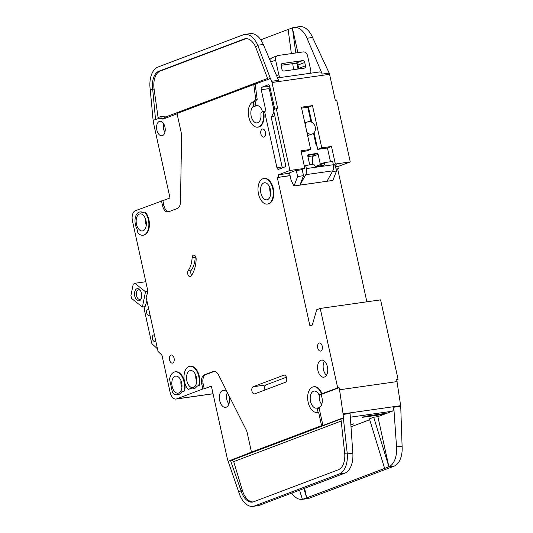 <?xml version="1.0" encoding="UTF-8"?>
<svg xmlns="http://www.w3.org/2000/svg" width="533" height="533" viewBox="0 0 533 533"><rect width="100%" height="100%" fill="white"/><g stroke="black" fill="none" stroke-linecap="round" stroke-linejoin="round"><path stroke-width="0.8" d="M149.96 314.637A3.231 1.872 81.9 0 1 149.18 315.363A3.231 1.872 81.9 0 1 148.94 315.423A3.231 1.872 81.9 0 1 146.662 312.698A3.231 1.872 81.9 0 1 147.801 309.093A3.231 1.872 81.9 0 1 148.034 309.033A3.231 1.872 81.9 0 1 148.754 309.16M155.656 340.554A3.231 1.872 81.9 0 1 154.876 341.28A3.231 1.872 81.9 0 1 154.643 341.347A3.231 1.872 81.9 0 1 152.365 338.615A3.231 1.872 81.9 0 1 153.497 335.01A3.231 1.872 81.9 0 1 153.731 334.951A3.231 1.872 81.9 0 1 154.457 335.084M139.406 214.079A8.608 4.997 81.9 0 1 140.032 213.913A8.608 4.997 81.9 0 1 146.109 221.188A8.608 4.997 81.9 0 1 143.084 230.802A8.608 4.997 81.9 0 1 142.458 230.962A8.608 4.997 81.9 0 1 136.381 223.693A8.608 4.997 81.9 0 1 139.406 214.079M189.801 370.715A8.608 4.997 81.9 0 1 190.428 370.555A8.608 4.997 81.9 0 1 196.497 377.824A8.608 4.997 81.9 0 1 193.479 387.438A8.608 4.997 81.9 0 1 192.853 387.598A8.608 4.997 81.9 0 1 186.777 380.329A8.608 4.997 81.9 0 1 189.801 370.715M175.071 376.285A8.608 4.997 81.9 0 1 175.697 376.118A8.608 4.997 81.9 0 1 181.766 383.394A8.608 4.997 81.9 0 1 178.748 393.001A8.608 4.997 81.9 0 1 178.122 393.167A8.608 4.997 81.9 0 1 172.046 385.892A8.608 4.997 81.9 0 1 175.071 376.285M267.473 199.655A8.608 4.997 -98.1 0 0 270.498 190.048A8.608 4.997 -98.1 0 0 264.428 182.772A8.608 4.997 -98.1 0 0 263.795 182.939A8.608 4.997 -98.1 0 0 260.777 192.546A8.608 4.997 -98.1 0 0 266.846 199.822A8.608 4.997 -98.1 0 0 267.473 199.655M164.937 132.217A6.456 3.751 81.9 0 1 163.751 123.863M321.745 404.367A7.102 4.124 81.9 0 1 319.593 394.653M228.99 403.861A7.102 4.124 81.9 0 1 227.411 392.728M305.176 124.416A6.456 5.21 -110.7 0 1 307.768 121.837A6.456 5.21 -110.7 0 1 315.256 127.134A6.456 5.21 -110.7 0 1 312.331 133.916A6.456 5.21 -110.7 0 1 306.941 132.464M307.768 121.837L304.916 122.91A6.456 5.21 69.3 0 0 304.849 122.936M146.275 225.119A7.102 4.124 81.9 0 1 145.329 218.463M181.94 387.324A7.102 4.124 81.9 0 1 180.993 380.669M141.438 298.134A4.844 2.812 81.9 0 1 140.212 299.326A4.844 2.812 81.9 0 1 139.859 299.419A4.844 2.812 81.9 0 1 136.441 295.329A4.844 2.812 81.9 0 1 138.14 289.919A4.844 2.812 81.9 0 1 138.493 289.832A4.844 2.812 81.9 0 1 140.372 290.625M136.828 288.813A6.136 3.564 81.9 0 1 140.046 290.159A6.136 3.564 81.9 0 1 141.258 298.673A6.136 3.564 81.9 0 1 139.446 300.732A6.136 3.564 81.9 0 1 134.749 296.048A6.136 3.564 81.9 0 1 136.828 288.813M276.301 108.612L277.686 108.412L271.99 82.495L329.574 74.314L335.277 100.231L336.663 100.031L350.268 161.905L335.35 164.024L331.486 146.468L321.772 147.848L312.491 105.621L301.392 107.2L310.672 149.427L300.958 150.806L304.816 168.361L300.779 169.887L295.229 170.673L287.867 173.458L278.499 174.791L289.899 170.48L276.301 108.612L273.449 109.685L285.488 164.45A2.152 1.253 81.9 0 1 284.762 166.989L278.579 169.321A2.152 1.253 81.9 0 1 278.426 169.367A2.152 1.253 81.9 0 1 276.933 167.682L264.528 111.244L263.055 111.677A12.912 7.495 81.9 0 1 257.745 127.154A12.912 7.495 81.9 0 1 248.638 116.247A12.912 7.495 81.9 0 1 253.168 101.83L255.08 101.556L255.587 103.862A2.152 1.253 81.9 0 1 255.087 106.267A8.608 4.997 81.9 0 1 256 105.741A8.608 4.997 81.9 0 1 256.626 105.574A8.608 4.997 81.9 0 1 262.489 111.89M263.055 111.677L261.75 112.17A2.152 1.253 -98.1 0 0 260.95 114.282A8.608 4.997 81.9 0 1 257.765 122.73A8.608 4.997 81.9 0 1 257.139 122.896A8.608 4.997 81.9 0 1 251.243 116.467A8.608 4.997 81.9 0 1 253.175 106.54A2.152 1.253 -98.1 0 0 253.675 104.128L253.168 101.83M321.506 393.86L319.32 394.686A0.859 0.5 81.9 0 1 319.26 394.706A0.859 0.5 81.9 0 1 318.787 394.373A8.608 4.997 -98.1 0 0 314.084 391.082A8.608 4.997 -98.1 0 0 313.457 391.242A8.608 4.997 -98.1 0 0 310.433 400.856A8.608 4.997 -98.1 0 0 316.509 408.125A8.608 4.997 -98.1 0 0 316.695 408.091A0.859 0.5 81.9 0 1 316.715 408.091A0.859 0.5 81.9 0 1 317.308 408.764L319.214 408.491L322.945 425.461L321.559 425.66L318.574 412.069A12.912 7.495 81.9 0 1 317.635 412.315L317.108 412.389A12.912 7.495 81.9 0 1 308.001 401.482A12.912 7.495 81.9 0 1 312.538 387.065A12.912 7.495 81.9 0 1 313.477 386.818A12.912 7.495 81.9 0 1 321.506 393.86L337.695 387.871L320.233 308.44L316.669 309.786L312.298 325.017L309.926 325.916L277.293 177.509L290.085 175.577M320.886 394.473A8.608 4.997 81.9 0 1 319.04 407.692A8.608 4.997 81.9 0 1 318.607 407.818A0.859 0.5 81.9 0 1 318.621 407.818A0.859 0.5 81.9 0 1 319.214 408.491M228.351 394.413A8.608 4.997 81.9 0 1 226.292 407.185A8.608 4.997 81.9 0 1 225.666 407.352A8.608 4.997 81.9 0 1 219.589 400.076A8.608 4.997 81.9 0 1 222.614 390.462A8.608 4.997 81.9 0 1 223.24 390.303A8.608 4.997 81.9 0 1 227.884 393.487M263.822 178.515L264.341 178.442A12.912 7.495 81.9 0 1 273.449 189.348A12.912 7.495 81.9 0 1 268.912 203.766A12.912 7.495 81.9 0 1 267.972 204.006L267.453 204.079A12.912 7.495 81.9 0 1 258.345 193.173A12.912 7.495 81.9 0 1 262.876 178.755A12.912 7.495 81.9 0 1 263.822 178.515A12.912 7.495 81.9 0 1 272.929 189.422A12.912 7.495 81.9 0 1 268.392 203.839A12.912 7.495 81.9 0 1 267.453 204.079M320.826 360.281A8.608 4.997 81.9 0 1 321.452 360.121A8.608 4.997 81.9 0 1 327.522 367.39A8.608 4.997 81.9 0 1 324.504 377.004A8.608 4.997 81.9 0 1 323.871 377.171A8.608 4.997 81.9 0 1 317.801 369.895A8.608 4.997 81.9 0 1 320.826 360.281M319.094 343.052A4.091 2.372 81.9 0 1 319.394 342.979A4.091 2.372 81.9 0 1 322.278 346.43A4.091 2.372 81.9 0 1 320.839 350.994A4.091 2.372 81.9 0 1 320.546 351.074A4.091 2.372 81.9 0 1 317.661 347.616A4.091 2.372 81.9 0 1 319.094 343.052M175.091 371.861A12.912 7.495 81.9 0 1 182.626 377.75A12.912 7.495 81.9 0 1 184.058 390.995L181.447 391.982A9.9 5.75 81.9 0 1 178.302 394.447A9.9 5.75 81.9 0 1 176.05 394.02L175.417 394.26A4.304 2.498 81.9 0 1 175.104 394.34A4.304 2.498 81.9 0 1 172.126 390.975L169.554 379.269A12.912 7.495 81.9 0 1 174.151 372.101A12.912 7.495 81.9 0 1 175.091 371.861L175.61 371.787A12.912 7.495 81.9 0 1 184.385 381.155M184.684 382.487A12.912 7.495 81.9 0 1 184.578 390.922L184.058 390.995M170.946 355.098A4.091 2.372 81.9 0 1 171.246 355.018A4.091 2.372 81.9 0 1 174.131 358.476A4.091 2.372 81.9 0 1 172.692 363.04A4.091 2.372 81.9 0 1 172.399 363.113A4.091 2.372 81.9 0 1 169.514 359.662A4.091 2.372 81.9 0 1 170.946 355.098M188.249 270.471A21.52 12.499 -98.1 0 0 192.087 257.745A3.445 1.999 81.9 0 1 193.632 255.1A3.445 1.999 81.9 0 1 196.151 259.271A28.409 16.496 81.9 0 1 191.087 276.067A3.445 1.999 81.9 0 1 190.401 276.614A3.445 1.999 81.9 0 1 190.154 276.674A3.445 1.999 81.9 0 1 187.882 274.435A3.445 1.999 81.9 0 1 188.249 270.471L191.374 270.024A3.445 1.999 -98.1 0 0 191.627 275.294M189.821 366.291L190.341 366.218A12.912 7.495 81.9 0 1 197.876 372.107A12.912 7.495 81.9 0 1 199.309 385.359L198.789 385.432A12.912 7.495 81.9 0 0 197.357 372.181A12.912 7.495 81.9 0 0 189.821 366.291A12.912 7.495 81.9 0 0 188.882 366.537A12.912 7.495 81.9 0 0 184.005 376.418A12.912 7.495 81.9 0 0 188.162 389.443L190.921 388.53M143.064 235.22L143.584 235.146A12.912 7.495 81.9 0 0 149.36 225.832A12.912 7.495 81.9 0 0 145.243 211.994L144.723 212.067A12.912 7.495 81.9 0 1 148.834 225.905A12.912 7.495 81.9 0 1 143.064 235.22A12.912 7.495 81.9 0 1 137.894 232.941L137.008 228.924A10.547 6.123 81.9 0 1 138.993 212.194A10.547 6.123 81.9 0 1 139.759 212.001L140.279 211.927A10.547 6.123 81.9 0 1 143.17 212.654M139.759 212.001A10.547 6.123 81.9 0 1 142.771 212.807L144.723 212.067M262.269 129.079A4.091 2.372 81.9 0 1 262.569 128.999A4.091 2.372 81.9 0 1 265.454 132.451A4.091 2.372 81.9 0 1 264.015 137.021A4.091 2.372 81.9 0 1 263.722 137.094A4.091 2.372 81.9 0 1 260.837 133.643A4.091 2.372 81.9 0 1 262.269 129.079M313.477 386.818L313.997 386.745A12.912 7.495 81.9 0 1 322.025 393.787M159.347 121.424A7.315 4.251 81.9 0 1 159.88 121.284A7.315 4.251 81.9 0 1 165.037 127.467A7.315 4.251 81.9 0 1 162.472 135.635A7.315 4.251 81.9 0 1 161.939 135.775A7.315 4.251 81.9 0 1 156.775 129.592A7.315 4.251 81.9 0 1 159.347 121.424M277.533 77.918L319.653 71.935A4.304 2.498 81.9 0 1 322.258 74.094L307.015 38.249A21.52 12.499 -98.1 0 0 294.009 27.436A21.52 12.499 -98.1 0 0 292.444 27.843L260.784 39.802M246.053 38.642A17.216 10 -98.1 0 0 245.486 38.822L244.101 39.022A17.216 10 81.9 0 1 245.353 38.702A17.216 10 81.9 0 1 255.753 47.344L257.752 45.245A21.52 12.499 -98.1 0 0 244.747 34.438A21.52 12.499 -98.1 0 0 243.181 34.845L158.015 67.011A21.52 12.499 -98.1 0 0 150.226 89.591L152.704 89.258A17.216 10 81.9 0 1 158.934 71.195L160.32 70.996A17.216 10 -98.1 0 0 154.09 89.058L158.081 117.573L161.106 116.427L165.783 116.927L267.579 78.471M288.12 29.475L291.378 53.6M292.737 63.627L293.556 69.676M177.083 113.815L163.378 118.992A4.304 2.498 81.9 0 1 163.065 119.072A4.304 2.498 81.9 0 1 162.005 118.846A10.327 5.996 -98.1 0 0 159.454 118.299A10.327 5.996 -98.1 0 0 158.701 118.493L153.111 120.345L153.411 122.457A2.152 1.253 81.9 0 0 153.457 122.737L170 197.99L135.355 210.748A8.608 4.997 -98.1 0 0 132.437 220.909L147.788 290.725A2.152 1.253 81.9 0 1 147.728 292.324L146.135 297.254L158.074 351.56L161.426 354.625A2.152 1.253 81.9 0 1 162.125 355.937L162.239 355.924M162.878 200.681L163.977 205.698A7.748 4.497 -98.1 0 0 168.641 211.761M244.101 39.022L158.934 71.195M244.747 34.438L250.297 33.652A21.52 12.499 81.9 0 1 263.302 44.459L278.546 80.303L271.603 81.289A4.304 2.498 -98.1 0 1 271.99 82.495M329.574 74.314A4.304 2.498 -98.1 0 0 329.194 73.108L322.258 74.094M295.788 52.974L292.39 27.863L297.854 52.68M297.967 69.05L297.247 63.72M335.244 165.37L336.863 164.764L333.491 165.237M331.486 146.468L327.449 147.994L330.48 161.766M327.449 147.994L317.735 149.373L321.772 147.848M312.491 105.621L308.454 107.146L311.772 122.237M314.07 132.697L317.735 149.373M308.454 107.146L301.591 108.126M310.672 149.427L306.635 150.952L301.165 151.725M329.194 73.108L312.565 37.457A21.52 12.499 -98.1 0 0 299.559 26.65L294.009 27.436M350.268 161.905L338.861 166.209A2.152 1.253 81.9 0 1 338.135 168.754L336.076 169.154M366.871 301.811L337.656 168.928M396.739 379.789L398.064 379.289L380.595 299.859L320.233 308.44M162.125 355.937L170.12 392.308A8.608 4.997 -98.1 0 0 176.083 399.037A8.608 4.997 -98.1 0 0 176.716 398.877L202.846 389.003L201.747 383.987A7.748 4.497 81.9 0 1 204.366 374.846L213.087 371.554A8.608 4.997 81.9 0 1 213.713 371.388A8.608 4.997 81.9 0 1 218.597 375.025L246.166 429.825A8.608 4.997 81.9 0 1 247.245 432.909L251.469 452.137L321.559 425.66M278.499 174.791A2.152 1.253 81.9 0 1 277.766 177.329M263.575 111.604A12.912 7.495 81.9 0 1 258.265 127.081L257.745 127.154M253.688 101.756L255.793 99.531L253.755 84.527L177.016 113.516L181.247 132.737A8.608 4.997 81.9 0 1 181.586 136.102L180.494 201.727A8.608 4.997 81.9 0 1 177.242 208.51L168.521 211.808A7.748 4.497 81.9 0 1 167.955 211.947A7.748 4.497 81.9 0 1 162.592 205.898L161.486 200.881M199.309 385.359L196.697 386.345A9.9 5.75 81.9 0 1 193.552 388.804L193.033 388.877A9.9 5.75 81.9 0 1 190.781 388.457L188.162 389.443M176.19 394.094L175.943 394.187A4.304 2.498 81.9 0 1 175.624 394.267L175.104 394.34M184.578 390.922L181.966 391.908A9.9 5.75 81.9 0 1 178.821 394.367L178.302 394.447M253.175 386.745L283.822 375.165A3.658 2.125 81.9 0 1 284.089 375.099A3.658 2.125 81.9 0 1 286.674 378.19A3.658 2.125 81.9 0 1 285.388 382.274L254.741 393.854A3.658 2.125 81.9 0 1 254.474 393.92A3.658 2.125 81.9 0 1 251.889 390.829A3.658 2.125 81.9 0 1 253.175 386.745L266.014 384.919A3.658 2.125 -98.1 0 0 264.988 389.976M153.111 120.345L150.226 89.591M263.302 44.459L257.752 45.245L270.098 77.731L268.692 79.21L253.755 84.527M154.09 89.058L152.704 89.258L155.556 119.685M245.486 38.822L160.32 70.996M267.966 79.484L255.753 47.344M270.098 77.731L271.603 81.289M304.816 168.361L289.899 170.48M255.08 101.556L257.179 99.338L255.147 84.327M264.528 111.244L265.914 111.051L261.223 89.731A2.152 1.253 81.9 0 1 261.956 87.185L268.132 84.854A2.152 1.253 81.9 0 1 268.292 84.814A2.152 1.253 81.9 0 1 269.778 86.499L274.768 109.185M338.861 166.209L335.53 166.682M333.398 164.757L335.35 164.024M312.265 162.005L312.764 164.284M214.419 371.374L205.758 374.646A7.748 4.497 -98.1 0 0 203.133 383.787L204.239 388.804L211.368 386.112L227.451 459.273A2.152 1.253 81.9 0 0 227.518 459.533L238.784 492.152L241.029 490.733L242.415 490.533A17.216 10 -98.1 0 0 253.095 501.946M304.603 488.355L306.695 497.869L388.903 466.808L373.713 417.239L369.436 418.858L384.626 468.434M351 426.8L369.702 419.738M339.228 473.97L344.778 473.184L258.685 505.544A21.52 12.499 81.9 0 1 258.565 505.564L253.015 506.35A21.52 12.499 -98.1 0 0 254.581 505.944L339.228 473.97A21.52 12.499 -98.1 0 0 347.283 453.936L344.751 453.763A17.216 10 81.9 0 1 338.308 469.793L253.661 501.766A17.216 10 81.9 0 1 252.409 502.086A17.216 10 81.9 0 1 241.029 490.733L230.463 460.399L228.117 461.531M303.87 488.634L306.695 497.869L302.371 499.334L299.593 490.253M291.791 493.198A21.52 12.499 -98.1 0 0 302.278 499.348L307.827 498.562A21.52 12.499 -98.1 0 0 309.393 498.155L394.04 466.182A21.52 12.499 -98.1 0 0 402.095 446.148L400.723 406.259A4.304 2.498 81.9 0 0 400.663 405.7L396.672 379.489L398.064 379.289M350.827 424.301L353.739 423.888L350.874 424.968M377.877 416.646L384.286 414.228L362.433 417.332L365.285 416.253L387.138 413.148L392.168 411.249A4.304 2.498 81.9 0 0 393.78 407.239L396.545 446.94A21.52 12.499 -98.1 0 1 388.903 466.801L377.877 416.646L373.713 417.239M387.138 413.148L384.286 414.228M322.945 425.461L341.52 418.445L343.419 418.578L343.132 414.441A4.304 2.498 -98.1 0 0 343.072 413.881L400.663 405.7M344.778 473.184L345.191 473.011A21.52 12.499 81.9 0 0 352.833 453.15L350.068 413.455L343.132 414.441M238.784 492.152A21.52 12.499 -98.1 0 0 253.015 506.35M251.469 452.137L229.097 460.912M343.072 413.881L339.548 389.763L397.132 381.581M339.548 389.763L339.088 387.671L321.226 394.413L319.32 394.686M343.419 418.578L347.283 453.936L352.833 453.15M344.751 453.763L340.92 418.678L341.52 418.445M204.239 388.804L202.846 389.003M290.105 175.69L277.293 177.509M337.695 387.871L339.088 387.671M341.18 421.037L233.714 461.631L231.835 460.206L230.463 460.399M318.574 412.069L318.054 412.142L317.308 408.764M318.054 412.142A12.912 7.495 81.9 0 1 317.108 412.389M274.801 115.834L271.204 117.193L282.137 166.942A2.152 1.253 -98.1 0 0 282.483 167.848M271.204 117.193L273.982 112.103M269.698 86.193A2.152 1.253 -98.1 0 0 269.205 88.591L273.815 109.551M255.793 99.531L257.179 99.338M146.941 300.918L144.49 308.54A2.152 1.253 -98.1 0 0 144.443 310.219L151.579 342.666A2.152 1.253 -98.1 0 0 152.298 344.058L157.468 348.802M196.697 386.345L198.789 385.432M196.177 386.418A9.9 5.75 81.9 0 1 193.033 388.877M191.374 270.024A21.52 12.499 -98.1 0 0 195.205 257.306L192.087 257.745M195.384 256.193A3.445 1.999 -98.1 0 0 195.205 257.306M181.966 391.908L181.447 391.982M324.437 361.194A8.608 4.997 -98.1 0 0 326.443 375.305M286.414 377.211L266.014 384.919M157.861 118.812L158.081 117.573M233.714 461.631L242.415 490.533M304.749 62.481L297.974 65.039L298.713 68.384L305.482 65.826L304.749 62.481A2.152 1.739 69.3 0 0 302.557 60.635L282.43 63.494A2.152 1.739 69.3 0 0 282.13 63.574A2.152 1.739 69.3 0 0 281.158 65.832L281.89 69.177A2.152 1.739 -110.7 0 0 284.089 71.022L304.21 68.157A2.152 1.739 -110.7 0 0 304.51 68.084A2.152 1.739 -110.7 0 0 305.482 65.826M297.974 65.039A2.152 1.739 69.3 0 0 295.782 63.194L281.098 65.279M298.773 68.93A2.152 1.739 69.3 0 0 298.713 68.384M312.991 164.251L312.338 161.259M289.486 172.845L291.111 180.254L293.916 185.99L299.932 185.104L305.742 174.677L332.805 170.833A6.456 3.751 -98.1 0 0 333.392 164.73L332.672 161.459L324.344 162.638L324.437 163.058A2.152 1.739 -110.7 0 1 323.464 165.317A2.152 1.739 -110.7 0 1 323.231 165.383L316.162 166.389A2.152 1.739 -110.7 0 1 314.03 164.537L313.937 164.117L304.256 165.81M335.157 165.003L336.476 171L332.385 171.586M313.511 133.237L315.989 144.516A3.011 2.432 69.3 0 0 317.088 146.428M307.554 135.249A6.456 5.21 69.3 0 0 309.48 134.989L312.331 133.916M302.138 169.374L303.524 175.683L297.627 176.523L296.308 170.52M324.344 162.638L320.306 164.164L318.148 154.343A1.079 0.866 -110.7 0 0 317.048 153.417L308.38 154.65A1.079 0.866 -110.7 0 0 307.741 155.823L309.7 164.724M307.907 156.589L312.838 155.889L312.045 164.391M147.854 291.424L145.509 291.758L142.411 307.028L145.096 306.648M145.809 281.724L134.836 283.283L133.23 284.229L130.905 295.688L131.731 298.56L142.411 307.028M305.616 165.303L306.335 168.575A6.456 3.751 81.9 0 1 305.742 174.677M134.836 283.283L145.509 291.758M303.524 175.683L299.932 185.104L332.892 180.427L293.916 185.99M332.805 170.833L326.989 181.26M270.757 61.988L275.614 60.149A4.304 3.478 -110.7 0 1 277.566 55.632L272.183 57.664L269.731 59.576M277.566 55.632A4.304 3.478 -110.7 0 1 278.166 55.479L303.144 51.928A4.304 3.478 -110.7 0 1 307.534 55.619L310.752 70.249A4.304 3.478 -110.7 0 1 310.439 73.241M280.398 77.512A4.304 3.478 -110.7 0 1 278.832 74.787L276.56 75.639M312.838 155.889L314.17 154.49M275.614 60.149L278.832 74.787M307.794 107.24L311.012 121.884M336.476 171L332.892 180.427M294.036 185.944L297.627 176.523M227.278 392.541A8.608 4.997 -98.1 0 0 226.851 394.114M228.071 402.681A8.608 4.997 -98.1 0 0 228.917 404.081M195.784 375.265A8.608 4.997 -98.1 0 0 196.684 381.581M269.785 187.483A8.608 4.997 -98.1 0 0 270.684 193.805M289.566 173.218L287.867 173.458M307.015 38.249L312.565 37.457M163.977 205.698L162.592 205.898M162.005 118.846L163.391 118.646A4.304 2.498 -98.1 0 0 163.811 118.826M164.957 116.84A1.719 1.279 119.5 0 1 163.391 118.646A10.327 5.996 -98.1 0 0 160.839 118.106L159.454 118.299M336.05 169.048L338.135 168.754M309.393 498.155L303.843 498.948M394.04 466.182L388.49 466.975M350.328 417.192L392.168 411.249M260.131 505.157L254.581 505.944M402.095 446.148L396.545 446.94M393.78 407.239L400.723 406.259M176.716 398.877L213.033 393.714M203.133 383.787L201.747 383.987M205.758 374.646L204.366 374.846M214.359 371.368L213.087 371.554M231.835 460.206L340.953 418.985M282.137 166.942L276.933 167.682M261.223 89.731L269.205 88.591M175.943 394.187L175.417 394.26M284.369 375.092L283.822 375.165M165.656 118.133A1.719 1.392 69.3 0 0 165.783 116.927M161.106 116.427A1.719 1.392 -110.7 0 1 160.506 118.153M318.601 407.825L316.729 408.091M255.587 103.862L253.675 104.128M253.175 106.54L255.087 106.267M261.956 87.185L269.665 86.093M306.335 168.575L333.392 164.73M317.048 153.417L314.463 154.397L307.728 155.356M318.148 154.343L312.791 156.362M315.696 166.363L324.437 163.058M295.782 63.194L302.557 60.635M282.43 63.494L281.857 63.713M316.609 145.902L316.942 145.776M176.083 399.037L213.053 393.787M321.166 394.433L319.26 394.706M318.621 407.818L316.715 408.091"/></g></svg>

